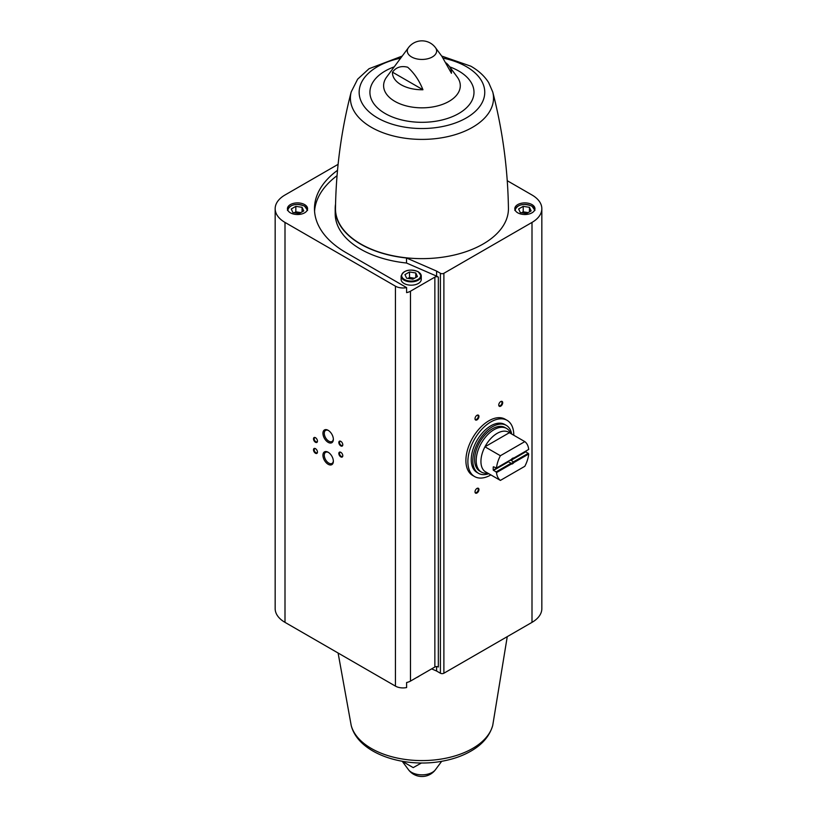 <?xml version="1.0" encoding="UTF-8"?>
<svg xmlns="http://www.w3.org/2000/svg" width="817" height="817" viewBox="0 0 817 817"><rect width="100%" height="100%" fill="white"/><g stroke="black" fill="none" stroke-linecap="round" stroke-linejoin="round"><path stroke-width="1.23" d="M490.894 474.912A32.466 18.75 -60 0 1 474.595 476.556L472.624 475.412A32.466 18.75 -60 0 1 472.624 437.922A32.466 18.75 -60 0 1 505.09 419.182L507.071 420.326A32.466 18.75 -60 0 1 513.791 435.247M406.611 682.512L406.611 687.546A10.631 6.138 0 0 1 395.438 686.117L285 622.36A33.589 19.394 0 0 1 275.166 608.645L275.166 208.703A33.589 19.394 0 0 0 285 222.418L395.438 286.175A10.631 6.138 0 0 0 406.611 287.604L406.611 292.629A10.631 6.138 0 0 0 410.481 291.209L434.858 277.126L434.858 667.009L410.481 681.092A10.631 6.138 0 0 1 406.611 682.512M436.605 666.59L436.605 671.033L440.404 673.228A2.461 1.42 0 0 0 443.886 673.228L532 622.36A33.589 19.394 0 0 0 541.834 608.645L541.834 208.703A33.589 19.394 0 0 0 532 194.997L507.255 180.71M436.605 671.033L431.642 668.878M408.469 769.706A16.789 16.789 0 0 0 435.451 769.706A14.675 8.476 180 0 1 432.336 772.361A14.675 8.476 180 0 1 408.469 769.706L402.23 761.291L413.208 767.612L421.47 762.976M541.834 208.703A33.589 19.394 0 0 1 532 222.418L443.886 273.287A2.461 1.42 0 0 1 440.404 273.287L436.605 271.091L436.605 276.126L438.341 277.126A2.461 1.42 0 0 0 434.858 277.126M438.341 277.126L438.341 667.009A2.461 1.42 0 0 0 434.858 667.009M304.629 204.597A10.08 5.821 180 0 1 307.58 208.703A10.08 5.821 180 0 1 297.511 214.524A10.08 5.821 180 0 1 287.431 208.703A10.08 5.821 180 0 1 293.65 203.331A10.08 5.821 180 0 1 304.629 204.597M338.105 164.34L285 194.997A33.589 19.394 0 0 0 275.166 208.703M337.513 170.314A107.476 62.051 0 0 0 314.474 208.703A107.476 62.051 0 0 0 345.959 252.586L406.611 287.604M435.451 47.641A16.789 16.789 0 0 0 408.469 47.641A14.675 8.476 180 0 0 413.739 57.987A14.675 8.476 180 0 0 432.336 56.965A14.675 8.476 180 0 0 435.451 47.641L441.915 56.363L451.444 73.295A29.504 17.034 0 0 0 449.074 66.024A29.504 17.034 0 0 0 446.123 62.95M392.477 72.162A29.504 17.034 0 0 0 422.94 89.747C419.295 80.556 414.199 73.05 407.673 67.219C401.147 65.585 396.082 67.229 392.477 72.162L422.94 89.747M315.474 448.666L315.474 448.666A2.798 1.614 60 0 1 317.456 452.097A2.798 1.614 60 0 1 315.474 453.241A2.798 1.614 60 0 1 313.503 449.81A2.798 1.614 60 0 1 315.474 448.666M315.474 437.698L315.474 437.698A2.798 1.614 60 0 1 317.456 441.129A2.798 1.614 60 0 1 315.474 442.273A2.798 1.614 60 0 1 313.503 438.841A2.798 1.614 60 0 1 315.474 437.698M328.148 430.314L328.148 430.314A7.363 4.248 60 0 1 333.356 439.332A7.363 4.248 60 0 1 328.148 442.344A7.363 4.248 60 0 1 322.94 433.316A7.363 4.248 60 0 1 328.148 430.314M328.148 452.25L328.148 452.25A7.363 4.248 60 0 1 333.356 461.278A7.363 4.248 60 0 1 328.148 464.281A7.363 4.248 60 0 1 322.94 455.263A7.363 4.248 60 0 1 328.148 452.25M340.812 441.354L340.812 441.354A2.798 1.614 60 0 1 342.793 444.785A2.798 1.614 60 0 1 340.812 445.929A2.798 1.614 60 0 1 338.83 442.497A2.798 1.614 60 0 1 340.812 441.354M340.812 452.322L340.812 452.322A2.798 1.614 60 0 1 342.793 455.753A2.798 1.614 60 0 1 340.812 456.897A2.798 1.614 60 0 1 338.83 453.466A2.798 1.614 60 0 1 340.812 452.322M500.729 406.161A2.798 1.614 -60 0 1 498.748 405.018A2.798 1.614 -60 0 1 500.729 401.586A2.798 1.614 -60 0 1 502.71 402.73A2.798 1.614 -60 0 1 500.729 406.161M476.975 493.008A2.798 1.614 -60 0 1 475.004 491.865A2.798 1.614 -60 0 1 476.975 488.433A2.798 1.614 -60 0 1 478.956 489.577A2.798 1.614 -60 0 1 476.975 493.008M476.975 419.877A2.798 1.614 -60 0 1 475.004 418.733A2.798 1.614 -60 0 1 476.975 415.302A2.798 1.614 -60 0 1 478.956 416.445A2.798 1.614 -60 0 1 476.975 419.877M532 204.597A10.08 5.821 180 0 1 534.951 208.703A10.08 5.821 180 0 1 524.871 214.524A10.08 5.821 180 0 1 514.802 208.703A10.08 5.821 180 0 1 521.021 203.331A10.08 5.821 180 0 1 532 204.597M436.605 271.091L406.509 257.998A86.765 50.092 0 0 1 335.195 208.703A86.765 50.092 0 0 1 335.552 204.117M360.797 244.017A86.49 49.929 0 0 0 455.416 254.751A86.49 49.929 0 0 0 508.44 208.264C507.786 168.557 502.547 129.791 492.733 91.953A71.559 41.32 180 0 1 454.191 134.968A71.559 41.32 180 0 1 371.357 127.299A71.559 41.32 180 0 1 351.187 91.953C341.363 129.791 336.124 168.557 335.47 208.264A86.49 49.929 0 0 0 360.797 244.017M476.801 415.414A2.318 1.338 -60 0 1 477.792 415.383A2.318 1.338 -60 0 1 478.149 417.242A2.318 1.338 -60 0 1 476.638 419.274A2.318 1.338 -60 0 1 475.484 419.397A2.318 1.338 -60 0 1 475.004 418.518M476.801 488.546A2.318 1.338 -60 0 1 477.792 488.515A2.318 1.338 -60 0 1 478.149 490.374A2.318 1.338 -60 0 1 476.638 492.406A2.318 1.338 -60 0 1 475.484 492.528A2.318 1.338 -60 0 1 475.004 491.65M500.545 401.698A2.318 1.338 -60 0 1 501.546 401.678A2.318 1.338 -60 0 1 501.893 403.527A2.318 1.338 -60 0 1 500.382 405.569A2.318 1.338 -60 0 1 499.228 405.681A2.318 1.338 -60 0 1 498.758 404.803M404.068 283.479A10.08 5.821 0 0 0 415.046 284.745A10.08 5.821 0 0 0 421.266 279.373L421.266 276.044A10.08 5.821 180 0 1 411.196 281.855A10.08 5.821 180 0 1 401.116 276.044L401.116 279.373A10.08 5.821 0 0 0 404.068 283.479M337.043 175.686A107.476 62.051 0 0 0 314.565 211.215M436.605 276.126L406.509 263.023L406.509 257.998M335.195 208.703L335.195 213.737A86.765 50.092 0 0 0 406.509 263.023M342.783 455.539A2.318 1.338 60 0 1 342.313 456.417A2.318 1.338 60 0 1 339.995 455.079A2.318 1.338 60 0 1 339.995 452.404A2.318 1.338 60 0 1 340.995 452.434M342.783 444.571A2.318 1.338 60 0 1 342.313 445.449A2.318 1.338 60 0 1 339.995 444.111A2.318 1.338 60 0 1 339.995 441.435A2.318 1.338 60 0 1 340.995 441.466M333.346 460.859A6.403 3.697 60 0 1 332.029 463.423A6.403 3.697 60 0 1 325.615 459.726A6.403 3.697 60 0 1 325.615 452.332A6.403 3.697 60 0 1 328.495 452.465M333.346 438.923A6.403 3.697 60 0 1 332.029 441.486A6.403 3.697 60 0 1 325.615 437.789A6.403 3.697 60 0 1 325.615 430.385A6.403 3.697 60 0 1 328.495 430.528M317.445 440.914A2.318 1.338 60 0 1 316.976 441.793A2.318 1.338 60 0 1 314.668 440.455A2.318 1.338 60 0 1 314.668 437.779A2.318 1.338 60 0 1 315.658 437.81M317.445 451.883A2.318 1.338 60 0 1 316.976 452.761A2.318 1.338 60 0 1 314.668 451.423A2.318 1.338 60 0 1 314.668 448.747A2.318 1.338 60 0 1 315.658 448.778M304.629 206.292A10.08 5.821 180 0 1 307.478 209.56M299.185 213.554L303.75 210.919L302.076 207.314L295.836 206.344L291.26 208.978L292.935 212.583L299.185 213.554M532 206.292A10.08 5.821 180 0 1 534.839 209.56M526.546 213.554L531.121 210.919L529.447 207.314L523.207 206.344L518.632 208.978L520.306 212.583L526.546 213.554M300.83 212.604L295.836 211.828L294.181 212.777M295.836 211.828L295.836 206.344M302.076 211.879L302.076 207.314M528.201 212.604L523.207 211.828L521.552 212.777M523.207 211.828L523.207 206.344M529.447 211.879L529.447 207.314M406.621 278.219L412.861 279.189L417.436 276.555L415.761 272.949L409.521 271.979L404.946 274.614L406.621 278.219M414.515 278.24L409.521 277.463L407.867 278.413M409.521 277.463L409.521 271.979M415.761 277.514L415.761 272.949M511.289 464.056L496.501 472.594A22.947 13.256 -60 0 0 500.392 480.406L524.82 466.303A22.947 13.256 -60 0 0 528.711 453.997L513.913 462.534A3.36 1.94 -60 0 1 511.289 464.056L511.023 463.29L496.052 471.93L496.501 472.594M500.392 455.723L524.82 441.619A22.947 13.256 -60 0 1 528.711 449.421L513.913 457.969A3.36 1.94 -60 0 0 512.606 458.266A3.36 1.94 -60 0 0 511.289 459.481L496.501 468.029A22.947 13.256 -60 0 1 500.392 455.723L484.951 446.807A22.947 13.256 -60 0 1 509.379 432.704L484.951 446.807A22.947 13.256 -60 0 0 480.937 461.462A22.947 13.256 -60 0 0 484.951 471.491L500.392 480.406M528.711 453.997L525.607 451.444A22.947 13.256 120 0 0 525.627 451.209M524.82 441.619L509.379 432.704M496.052 471.93L493.264 470.112A22.947 13.256 120 0 1 493.264 466.916L493.264 466.916M496.501 468.029L493.488 466.793M513.913 462.534L513.311 461.932A2.757 1.593 -60 0 1 511.044 463.239L511.023 463.29M512.382 458.408A2.757 1.593 -60 0 1 513.311 458.276L513.913 457.969M513.311 461.932L510.809 459.991A2.757 1.593 120 0 0 510.982 459.665M511.044 463.239L508.501 461.779L493.488 470.449M507.898 461.442A2.757 1.593 120 0 0 508.062 461.564L508.501 461.779M508.062 461.564A2.757 1.593 120 0 0 508.072 461.574L493.264 470.112M487.882 473.176L486.666 473.247A25.194 14.543 -60 0 1 481.407 472.083A25.194 14.543 -60 0 1 476.188 460.553A25.194 14.543 -60 0 1 487.187 435.206A25.194 14.543 -60 0 1 506.591 428.455A25.194 14.543 -60 0 1 510.237 432.428L510.778 433.51M481.407 472.083L479.824 471.174A25.194 14.543 -60 0 1 474.606 459.634A25.194 14.543 -60 0 1 485.604 434.287A25.194 14.543 -60 0 1 505.008 427.536L506.591 428.455M488.77 473.686A27.707 16.003 -60 0 1 478.558 473.349A27.707 16.003 -60 0 1 472.818 460.665A27.707 16.003 -60 0 1 484.92 432.785A27.707 16.003 -60 0 1 506.274 425.361A27.707 16.003 -60 0 1 511.667 434.021M478.558 473.349L476.975 472.44A27.707 16.003 -60 0 1 471.235 459.757A27.707 16.003 -60 0 1 483.337 431.866A27.707 16.003 -60 0 1 504.692 424.442L506.274 425.361M474.595 476.556A32.466 18.75 -60 0 1 467.875 461.697A32.466 18.75 -60 0 1 482.05 429.017A32.466 18.75 -60 0 1 507.071 420.326M525.607 451.444L510.809 459.991M525.791 451.801L510.768 460.471M528.364 453.282L513.393 461.922M410.481 291.209L410.481 681.092M395.438 286.175L395.438 686.117M449.074 66.024L457.203 76.982A38.348 22.141 180 0 1 421.96 107.834A38.348 22.141 180 0 1 386.707 76.982L408.469 47.641M285 222.418L285 622.36M440.404 273.287L440.404 673.228M443.886 273.287L443.886 673.228M532 222.418L532 622.36M449.687 66.851A52.043 30.045 180 0 1 458.756 71.028A52.043 30.045 180 0 1 455.917 115.034A52.043 30.045 180 0 1 380.109 110.132A52.043 30.045 180 0 1 394.223 66.851M443.171 58.15A62.797 36.254 180 0 1 466.364 66.637A62.797 36.254 180 0 1 459.409 121.376A62.797 36.254 180 0 1 366.619 109.417A62.797 36.254 180 0 1 400.667 58.16M507.255 636.647L492.733 725.394A71.559 41.32 180 0 1 421.96 760.586A71.559 41.32 180 0 1 351.187 725.394L338.105 653.018M288.105 210.796A9.518 5.494 180 0 1 293.201 205.047A9.518 5.494 180 0 1 304.241 206.068A9.518 5.494 180 0 1 306.906 210.796M515.476 210.796A9.518 5.494 180 0 1 520.562 205.047A9.518 5.494 180 0 1 531.601 206.068A9.518 5.494 180 0 1 534.277 210.796M417.916 271.704A9.518 5.494 180 0 1 413.657 280.895A9.518 5.494 180 0 1 401.995 274.165A9.518 5.494 180 0 1 417.916 271.704M418.314 271.928A10.08 5.821 180 0 1 421.266 276.044L418.202 271.673C409.45 268.64 403.761 270.09 401.116 276.044M419.458 675.904A10.08 5.821 180 0 1 416.956 677.354M418.11 676.803A9.518 5.494 180 0 1 416.599 677.559M435.451 769.706L441.691 761.291M492.733 91.953L488.678 82.629C484.532 76.104 478.588 70.63 470.837 66.187L441.691 56.056M402.23 56.056L369.018 68.73L357.632 79.188L351.187 91.953M492.733 725.394C489.7 735.79 482.653 744.226 471.603 750.711C463.566 755.439 454.313 758.84 443.835 760.893C404.844 768.868 358.203 753.907 351.187 725.394M307.58 210.408L304.516 206.037C295.764 203.004 290.076 204.464 287.431 210.408M534.951 210.408L531.887 206.037C523.135 203.004 517.437 204.464 514.802 210.408M419.897 675.649L415.965 677.916"/></g></svg>
